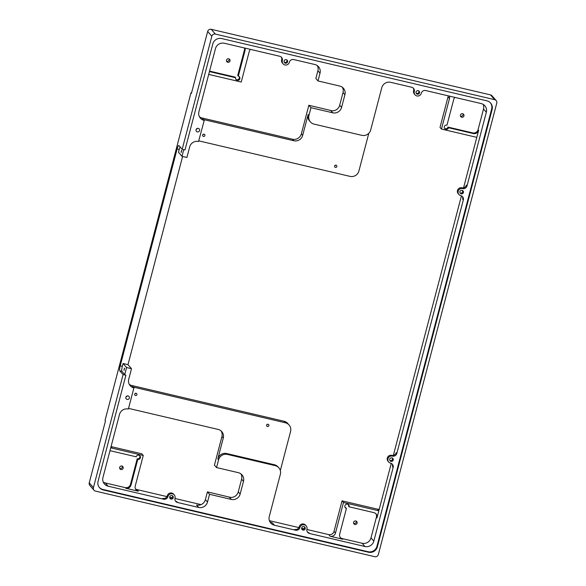 <?xml version="1.0" encoding="UTF-8"?>
<svg xmlns="http://www.w3.org/2000/svg" width="586" height="586" viewBox="0 0 586 586"><rect width="100%" height="100%" fill="white"/><g stroke="black" fill="none" stroke-linecap="round" stroke-linejoin="round"><path stroke-width="0.88" d="M332.167 110.82L308.844 105.268L310.961 107.692L332.723 112.805A7.347 7.142 138.9 0 0 341.587 107.414L344.912 94.742A7.347 7.142 138.9 0 0 339.741 86.054L317.986 80.941L315.861 78.517L317.898 70.767A7.347 7.142 138.9 0 0 317.326 65.632M342.363 87.277A7.347 7.142 -41.1 0 1 343.015 92.566L344.912 94.742M343.015 92.566L339.69 105.246A7.347 7.142 -41.1 0 1 330.826 110.637L330.599 110.38M240.934 473.891A7.347 7.142 -41.1 0 1 241.586 479.187L238.268 491.859A7.347 7.142 -41.1 0 1 229.397 497.25L231.294 499.426A7.347 7.142 138.9 0 0 240.157 494.035L243.483 481.355A7.347 7.142 138.9 0 0 238.312 472.668L216.556 467.562L218.585 459.812A7.347 7.142 138.9 0 1 227.456 454.421L275.178 465.628A7.347 7.142 -41.1 0 1 280.35 474.323L269.267 516.566A7.347 7.142 -41.1 0 0 274.438 525.254L295.498 530.198A3.67 3.575 -41.1 0 0 299.929 527.503A3.67 3.575 -41.1 0 1 306.207 525.906A3.67 3.575 -41.1 0 1 306.947 529.151A3.67 3.575 -41.1 0 0 309.533 533.494L364.961 546.511L362.126 543.259A7.347 7.142 138.9 0 0 370.989 537.867L376.41 517.196A4.41 4.285 138.9 0 0 375.787 513.644M221.054 430.908A7.347 7.142 -41.1 0 1 221.926 436.57L214.432 465.13L216.556 467.562M125.887 375.245L123.082 374.586L93.423 487.633A2.937 2.857 138.9 0 0 95.489 491.105L374.791 556.7A2.937 2.857 -41.1 0 0 378.336 554.546L496.76 103.151A2.937 2.857 138.9 0 0 496.166 100.565L491.984 95.774A2.937 2.857 138.9 0 0 490.511 94.895L211.209 29.3A2.937 2.857 -41.1 0 0 207.664 31.454L211.839 36.244L182.187 149.291L184.993 149.95L212.799 43.943A7.347 7.142 -41.1 0 1 221.669 38.551L486.929 100.843A7.347 7.142 138.9 0 1 492.101 109.531L377.377 546.841A7.347 7.142 -41.1 0 1 368.513 552.239L103.246 489.94A7.347 7.142 138.9 0 1 98.074 481.253L125.887 375.245L124.737 374.564L126.583 367.525L131.498 368.682L128.73 379.237A7.347 7.142 138.9 0 0 133.901 387.932L128.356 409.05A7.347 7.142 138.9 0 0 119.493 414.441L102.946 477.502A7.347 7.142 138.9 0 0 108.117 486.19L163.545 499.206A3.67 3.575 138.9 0 0 167.977 496.51A3.67 3.575 138.9 0 1 174.254 494.921A3.67 3.575 138.9 0 1 174.994 498.159A3.67 3.575 138.9 0 0 177.58 502.502L198.639 507.447L196.522 505.022A7.347 7.142 -41.1 0 0 205.386 499.631L207.415 491.888L209.539 494.313L231.294 499.426M207.415 491.888L230.738 497.433M199.482 116.848A7.347 7.142 138.9 0 0 201.965 117.962L204.228 120.423L198.544 141.512A7.347 7.142 -41.1 0 0 189.681 146.903L186.905 157.466L181.997 156.316L178.488 152.294L179.228 149.481L177.119 148.983L120.233 365.832A4.41 0.835 -76.8 0 0 119.793 370.821L123.082 374.586M204.228 120.423L203.445 119.529L293.82 140.757A7.347 7.142 -41.1 0 0 302.691 135.359L308.148 114.541L308.932 115.442A7.347 7.142 -41.1 0 0 310.419 121.917L309.635 121.024A7.347 7.142 -41.1 0 1 308.148 114.541M336.02 165.164A1.172 1.143 138.9 0 0 334.84 167.061A1.172 1.143 138.9 0 0 336.481 167.149A1.172 1.143 138.9 0 0 336.02 165.164M204.067 134.179A1.172 1.143 138.9 0 0 202.888 136.077A1.172 1.143 138.9 0 0 204.529 136.164A1.172 1.143 138.9 0 0 204.067 134.179M198.859 140.874L350.047 176.379A7.347 7.142 -41.1 0 0 358.91 170.987L368.806 133.271M201.965 117.962L292.487 139.226A7.347 7.142 138.9 0 0 301.351 133.828L302.691 135.359M416.133 93.196A1.839 1.787 138.9 0 0 418.785 90.881M413.181 88.003A3.67 3.575 138.9 0 1 413.613 90.83A3.67 3.575 138.9 0 0 414.361 94.068L415.035 94.837A3.67 3.575 138.9 0 0 421.305 93.247A3.67 3.575 138.9 0 1 425.736 90.552L481.165 103.568A7.347 7.142 138.9 0 1 486.336 112.256L483.501 109.011A7.347 7.142 -41.1 0 0 483.172 104.381M413.613 90.83L414.287 91.599A3.67 3.575 138.9 0 0 411.702 87.255L390.642 82.311A7.347 7.142 138.9 0 0 381.779 87.702L370.696 129.946A7.347 7.142 138.9 0 1 361.833 135.337L314.103 124.129A7.347 7.142 -41.1 0 1 310.419 121.917M414.287 91.599A3.67 3.575 138.9 0 0 415.035 94.837M460.003 192.867A1.839 1.787 138.9 0 0 462.654 190.553M461.922 187.806L462.588 188.575A3.67 3.575 138.9 0 0 458.904 194.508L458.23 193.739A3.67 3.575 138.9 0 1 461.922 187.806A3.67 3.575 138.9 0 0 466.353 185.11L467.02 185.879L486.336 112.256M364.961 546.511A7.347 7.142 -41.1 0 0 373.824 541.12L393.14 467.496A3.67 3.575 -41.1 0 0 390.554 463.152A3.67 3.575 -41.1 0 1 388.716 462.046L388.042 461.277A3.67 3.575 -41.1 0 1 391.734 455.344A3.67 3.575 -41.1 0 0 396.165 452.648L396.839 453.418L463.328 199.958L462.654 199.189A3.67 3.575 138.9 0 0 462.222 196.361M458.904 194.508A3.67 3.575 138.9 0 0 460.743 195.614A3.67 3.575 138.9 0 1 463.328 199.958M462.588 188.575A3.67 3.575 138.9 0 0 467.02 185.879M492.101 109.531L491.654 109.018A7.347 7.142 138.9 0 0 490.387 102.806M462.654 113.728A1.839 1.787 -41.1 0 1 463.724 116.409A1.839 1.787 -41.1 0 1 460.808 116.695A1.839 1.787 -41.1 0 1 462.654 113.728M449.418 96.111A4.41 4.285 -41.1 0 1 449.484 98.543L441.47 129.066L476.792 137.358L478.637 130.319L478.081 129.682A4.41 4.285 -41.1 0 1 472.755 132.912L447.968 127.096A2.205 2.146 -41.1 0 1 444.518 128.341M478.081 129.682L483.501 109.011M496.166 100.565A2.937 2.857 138.9 0 0 494.694 99.679L215.392 34.083A2.937 2.857 -41.1 0 0 211.839 36.244M478.637 130.319A4.41 4.285 -41.1 0 1 473.32 133.557L472.755 132.912M454.948 97.408A4.41 4.285 -41.1 0 0 453.689 99.532L446.979 125.126A2.205 2.146 -41.1 0 0 444.759 128.686A2.205 2.146 -41.1 0 0 448.524 127.733L473.32 133.557M441.47 129.066L440.013 127.404L448.026 96.873A4.41 4.285 138.9 0 0 448.165 95.818M448.524 127.733L447.968 127.096M460.464 116.087A1.839 1.787 138.9 0 0 463.021 113.852M417.335 94.185A1.839 1.787 138.9 0 0 419.18 91.218A1.839 1.787 138.9 0 0 416.624 91.079A1.839 1.787 138.9 0 0 417.335 94.185M461.204 193.856A1.839 1.787 138.9 0 0 463.05 190.89A1.839 1.787 138.9 0 0 460.493 190.75A1.839 1.787 138.9 0 0 461.204 193.856M286.832 59.897A1.839 1.787 -41.1 0 1 284.181 62.211M281.229 57.01A3.67 3.575 -41.1 0 1 281.661 59.845L282.335 60.614A3.67 3.575 -41.1 0 0 279.749 56.271L224.321 43.254A7.347 7.142 -41.1 0 0 215.458 48.645L198.91 111.706A7.347 7.142 -41.1 0 0 204.082 120.394M317.898 70.767L320.015 73.199A7.347 7.142 -41.1 0 0 314.843 64.511L293.784 59.567A3.67 3.575 -41.1 0 0 289.352 62.263A3.67 3.575 -41.1 0 1 283.082 63.852L282.408 63.083A3.67 3.575 -41.1 0 1 281.661 59.845M283.082 63.852A3.67 3.575 -41.1 0 1 282.335 60.614M335.463 165.171A1.172 1.143 -41.1 0 1 334.65 165.882M203.51 134.187A1.172 1.143 -41.1 0 1 202.697 134.89M308.844 105.268L301.351 133.828M196.149 129.433A1.839 1.787 138.9 0 0 197.343 128.393M207.664 31.454L191.41 93.416L190.963 92.903L191.505 93.028M320.015 73.199L317.986 80.941M228.716 58.79A1.839 1.787 138.9 0 0 226.877 61.757A1.839 1.787 138.9 0 0 229.793 61.471A1.839 1.787 138.9 0 0 228.716 58.79M209.583 71.038A4.41 4.285 138.9 0 0 210.301 71.28L235.089 77.103L235.653 77.74A2.205 2.146 138.9 0 0 239.169 79.85A2.205 2.146 138.9 0 0 238.312 76.121L245.029 50.528A4.41 4.285 138.9 0 0 244.963 48.096M235.85 79.337A2.205 2.146 138.9 0 0 239.103 76.495M238.312 76.121L237.748 75.484L244.465 49.883A4.41 4.285 138.9 0 0 244.538 48.001M229.089 58.915A1.839 1.787 -41.1 0 1 226.533 61.149M235.653 77.74L210.857 71.917L210.301 71.28M209.502 71.338A4.41 4.285 138.9 0 0 210.857 71.917M208.638 74.649A4.41 4.285 -41.1 0 1 210.125 74.737L241.227 82.04L249.24 51.517A4.41 4.285 138.9 0 1 250.493 49.4M285.382 63.193A1.839 1.787 -41.1 0 1 284.671 60.094A1.839 1.787 -41.1 0 1 287.382 62.358A1.839 1.787 -41.1 0 1 285.382 63.193M197.343 131.887A1.839 1.787 -41.1 0 1 196.632 128.781A1.839 1.787 -41.1 0 1 199.343 131.052A1.839 1.787 -41.1 0 1 197.343 131.887M134.04 387.961L133.256 387.068L285.397 422.792A7.347 7.142 138.9 0 1 289.081 425.004L287.748 423.473A7.347 7.142 -41.1 0 0 284.064 421.261L285.397 422.792M268.051 424.249A1.172 1.143 138.9 0 0 266.872 426.154A1.172 1.143 138.9 0 0 268.505 426.242A1.172 1.143 138.9 0 0 268.051 424.249M136.099 393.265A1.172 1.143 138.9 0 0 134.919 395.162A1.172 1.143 138.9 0 0 136.553 395.25A1.172 1.143 138.9 0 0 136.099 393.265M289.081 425.004A7.347 7.142 138.9 0 1 290.568 431.486L280.328 470.543M128.671 408.413L218.095 429.413A7.347 7.142 138.9 0 1 223.266 438.101L217.802 458.919L218.585 459.812M278.863 467.84L278.079 466.947A7.347 7.142 138.9 0 0 274.395 464.735L226.672 453.527A7.347 7.142 138.9 0 0 217.802 458.919M129.294 384.379A7.347 7.142 -41.1 0 0 131.777 385.5L284.064 421.261M304.427 526.785A1.839 1.787 -41.1 0 1 301.783 529.099M309.533 533.494L308.866 532.725A3.67 3.575 -41.1 0 1 307.386 531.978M306.207 525.906L305.533 525.137A3.67 3.575 -41.1 0 0 299.256 526.733A3.67 3.575 -41.1 0 1 294.824 529.429L295.498 530.198M392.466 458.091A1.839 1.787 -41.1 0 1 389.822 460.406M392.034 463.9A3.67 3.575 -41.1 0 1 392.474 466.727L393.14 467.496M388.716 462.046A3.67 3.575 -41.1 0 1 392.4 456.113A3.67 3.575 -41.1 0 0 396.839 453.418M491.654 109.018L376.93 546.328A7.347 7.142 -41.1 0 1 368.067 551.726L102.799 489.427A7.347 7.142 138.9 0 1 99.349 487.471M354.896 524.477A1.839 1.787 138.9 0 0 356.735 521.511A1.839 1.787 138.9 0 0 353.819 521.796A1.839 1.787 138.9 0 0 354.896 524.477M349.08 506.802L373.868 512.625A4.41 4.285 138.9 0 1 376.974 517.841L378.82 510.802L343.499 502.502L335.492 533.033A4.41 4.285 138.9 0 1 330.174 536.271L342.81 539.237A4.41 4.285 138.9 0 1 339.704 534.022L346.421 508.421A2.205 2.146 138.9 0 1 345.564 504.7A2.205 2.146 138.9 0 1 349.08 506.802L348.524 506.165A2.205 2.146 138.9 0 0 348.318 504.568M345.066 507.41A2.205 2.146 138.9 0 0 345.857 507.784L346.421 508.421M340.334 537.574A4.41 4.285 138.9 0 0 342.246 538.593L362.126 543.259M343.499 502.502L342.048 500.84L334.035 531.363A4.41 4.285 -41.1 0 1 328.717 534.6L306.881 529.473M391.258 463.394L378.82 510.802L377.362 509.131L342.048 500.84M356.185 521.086A1.839 1.787 -41.1 0 1 353.629 523.32M269.838 521.701A7.347 7.142 138.9 0 0 272.322 522.822L274.438 525.254M303.9 526.565A1.839 1.787 -41.1 0 1 304.617 529.671A1.839 1.787 -41.1 0 1 301.907 527.407A1.839 1.787 -41.1 0 1 303.9 526.565M391.939 457.871A1.839 1.787 -41.1 0 1 392.657 460.977A1.839 1.787 -41.1 0 1 389.946 458.713A1.839 1.787 -41.1 0 1 391.939 457.871M169.83 498.107A1.839 1.787 138.9 0 0 172.474 495.793M163.545 499.206L162.871 498.437A3.67 3.575 138.9 0 0 167.31 495.741L167.977 496.51M174.254 494.921L173.581 494.152A3.67 3.575 138.9 0 0 167.31 495.741M175.434 500.993A3.67 3.575 138.9 0 0 176.913 501.733L177.58 502.502M267.494 424.257A1.172 1.143 -41.1 0 1 266.681 424.967M135.542 393.272A1.172 1.143 -41.1 0 1 134.729 393.982M127.155 395.931A1.839 1.787 -41.1 0 1 125.961 396.971M310.961 107.692L308.932 115.442M198.639 507.447A7.347 7.142 138.9 0 0 207.503 502.055L209.539 494.313M183.74 149.657L181.997 156.316M171.947 495.58A1.839 1.787 138.9 0 0 170.108 498.547A1.839 1.787 138.9 0 0 172.665 498.679A1.839 1.787 138.9 0 0 171.947 495.58M128.078 395.909A1.839 1.787 138.9 0 0 126.239 398.876A1.839 1.787 138.9 0 0 128.795 399.007A1.839 1.787 138.9 0 0 128.078 395.909M108.117 486.19L105.282 482.945A7.347 7.142 -41.1 0 1 103.275 482.132M190.963 92.903L105.048 420.382L105.495 420.895L89.24 482.849A2.937 2.857 138.9 0 0 89.834 485.435L94.016 490.226M120.958 469.54A1.839 1.787 -41.1 0 1 119.888 466.859A1.839 1.787 -41.1 0 1 122.804 466.573A1.839 1.787 -41.1 0 1 120.958 469.54M105.282 482.945L125.162 487.611A4.41 4.285 -41.1 0 0 130.48 484.38L137.197 458.779A2.205 2.146 -41.1 0 0 139.651 455.564M182.187 149.291L178.898 145.533A4.41 0.835 -76.8 0 0 178.796 145.467A4.41 0.835 -76.8 0 0 177.119 148.983M304.046 528.806L301.629 528.242M298.911 527.598L269.399 520.668M201.057 504.619L174.928 498.488M172.094 497.822L169.676 497.25M166.959 496.613L136.897 489.552A4.41 4.285 138.9 0 1 135.527 488.966M109.926 450.905A4.41 4.285 -41.1 0 1 111.413 450.993L136.201 456.809A2.205 2.146 -41.1 0 1 139.966 455.857A2.205 2.146 -41.1 0 1 137.754 459.417L131.037 485.018A4.41 4.285 -41.1 0 1 125.719 488.255L138.355 491.222A4.41 4.285 -41.1 0 1 135.249 486.006L143.255 455.483L112.153 448.173A4.41 4.285 -41.1 0 1 110.798 447.594M182.612 156.455L127.99 364.66L123.075 363.51L122.335 366.323A4.41 0.835 -76.8 0 0 121.903 371.319L119.793 370.821M131.498 368.682L127.99 364.66M119.698 468.382A1.839 1.787 138.9 0 0 122.254 466.148M377.362 509.131A4.41 4.285 138.9 0 0 379.252 509.153M111.054 446.591L141.805 453.813L143.255 455.483M137.754 459.417L137.197 458.779M124.137 369.026L124.049 370.374L124.613 368.103L124.137 369.026M181.286 151.195L181.191 152.543L181.763 150.272L181.286 151.195M180.107 146.918A4.41 0.835 -76.8 0 0 179.228 149.481M126.583 367.525L123.075 363.51M392.129 460.061L392.569 458.384M393.367 455.344L461.446 195.856M462.317 192.53L462.757 190.853M463.555 187.813L476.792 137.358M124.737 374.564L121.903 371.319M241.586 479.187L243.483 481.355M238.268 491.859L240.157 494.035M330.826 110.637L332.723 112.805M339.69 105.246L341.587 107.414M292.487 139.226L293.82 140.757M490.511 94.895L494.694 99.679M449.484 98.543L448.026 96.873M211.209 29.3L215.392 34.083M245.029 50.528L244.465 49.883M131.777 385.5L133.901 387.932M299.256 526.733L299.929 527.503M391.734 455.344L392.4 456.113M377.377 546.841L376.93 546.328M368.513 552.239L368.067 551.726M373.824 541.12L370.989 537.867M335.492 533.033L334.035 531.363M274.395 464.735L275.178 465.628M330.174 536.271L328.717 534.6M342.81 539.237L342.246 538.593M376.974 517.841L376.41 517.196M103.246 489.94L102.799 489.427M226.672 453.527L227.456 454.421M221.926 436.57L223.266 438.101M89.24 482.849L93.423 487.633M138.355 491.222L136.897 489.552M125.719 488.255L125.162 487.611M112.153 448.173L110.988 446.847M131.037 485.018L130.48 484.38M205.386 499.631L207.503 502.055M122.335 366.323L120.233 365.832"/></g></svg>
